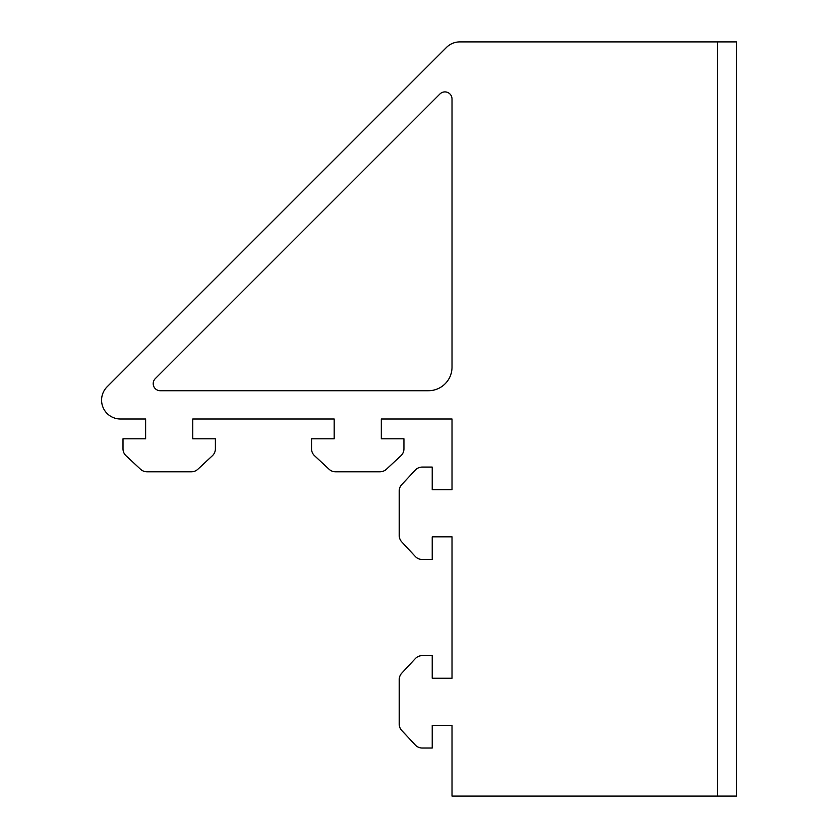 <?xml version="1.0" encoding="UTF-8"?>
<svg xmlns="http://www.w3.org/2000/svg" width="838" height="838" viewBox="0 0 838 838"><rect width="100%" height="100%" fill="white"/><g stroke="black" fill="none" stroke-linecap="round" stroke-linejoin="round"><path stroke-width="1.26" d="M215.387 448.833A9.428 9.428 0 0 1 212.381 455.736L197.831 469.27A9.428 9.428 0 0 1 191.41 471.794L146.975 471.794A9.428 9.428 0 0 1 140.554 469.27L126.004 455.736A9.428 9.428 0 0 1 122.997 448.833L122.997 438.798L145.623 438.798L145.623 419L120.442 419A18.855 18.855 0 0 1 107.107 386.81L446.497 47.42A18.855 18.855 0 0 1 459.832 41.9L717.558 41.9L717.558 796.1L452.017 796.1L452.017 725.394L432.219 725.394L432.219 748.02L422.184 748.02A9.428 9.428 0 0 1 415.281 745.013L401.748 730.464A9.428 9.428 0 0 1 399.223 724.042L399.223 679.608A9.428 9.428 0 0 1 401.748 673.186L415.281 658.637A9.428 9.428 0 0 1 422.184 655.63L432.219 655.63L432.219 678.256L452.017 678.256L452.017 536.844L432.219 536.844L432.219 559.47L422.184 559.47A9.428 9.428 0 0 1 415.281 556.463L401.748 541.914A9.428 9.428 0 0 1 399.223 535.492L399.223 491.058A9.428 9.428 0 0 1 401.748 484.636L415.281 470.087A9.428 9.428 0 0 1 422.184 467.08L432.219 467.08L432.219 489.706L452.017 489.706L452.017 419L381.311 419L381.311 438.798L403.937 438.798L403.937 448.833A9.428 9.428 0 0 1 400.931 455.736L386.381 469.27A9.428 9.428 0 0 1 379.96 471.794L335.525 471.794A9.428 9.428 0 0 1 329.104 469.27L314.554 455.736A9.428 9.428 0 0 1 311.547 448.833L311.547 438.798L334.173 438.798L334.173 419L192.761 419L192.761 438.798L215.387 438.798L215.387 448.833M428.448 390.718L160.268 390.718A7.071 7.071 0 0 1 155.271 378.65L439.95 93.971A7.071 7.071 0 0 1 452.017 98.968L452.017 367.149A23.569 23.569 0 0 1 428.448 390.718M717.558 796.1L736.413 796.1L736.413 41.9L717.558 41.9"/></g></svg>
